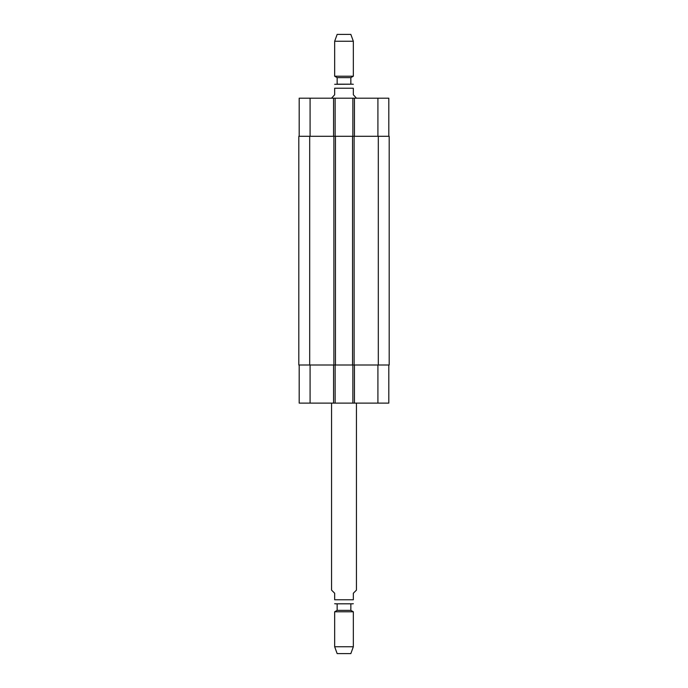 <?xml version="1.0" encoding="UTF-8"?>
<svg xmlns="http://www.w3.org/2000/svg" width="688" height="688" viewBox="0 0 688 688"><rect width="100%" height="100%" fill="white"/><g stroke="black" fill="none" stroke-linecap="round" stroke-linejoin="round"><path stroke-width="1.03" d="M331.556 403.116L331.556 590.123L334.669 593.237L334.669 599.773C334.669 605.457 334.669 605.457 334.669 599.773L353.331 599.773L353.331 593.237L356.444 590.123L356.444 403.116M353.331 599.773C353.331 605.457 353.331 605.457 353.331 599.773M337.154 603.815L352.402 603.815L335.598 603.815L337.154 603.815L337.154 610.351L334.669 611.787L334.669 646.763L353.331 646.763L353.331 611.787L334.669 611.787M350.846 603.815L350.846 610.351L337.154 610.351M350.846 610.351L353.331 611.787M353.331 646.763L350.846 653.6L337.154 653.6L334.669 646.763M356.444 98.186L353.331 94.763L353.331 88.227C353.331 82.543 353.331 82.543 353.331 88.227L334.669 88.227L334.669 94.763L331.556 98.186M334.669 88.227C334.669 82.543 334.669 82.543 334.669 88.227M334.669 84.297L352.402 84.185L350.846 84.185L350.846 77.649L353.331 76.213L353.331 41.237L334.669 41.237L334.669 76.213L353.331 76.213M350.846 77.649L337.154 77.649L337.154 84.185L350.846 84.185M337.154 77.649L334.669 76.213M334.669 41.237L337.154 34.4L350.846 34.4L353.331 41.237M299.194 365.001L299.194 403.116L388.806 403.116L388.806 365.001M299.194 136.301L299.194 98.186L388.806 98.186L388.806 136.301M335.133 136.301L335.133 98.186M352.867 136.301L352.867 98.186M354.114 136.301L298.807 136.301L298.807 365.001L389.193 365.001L389.193 136.301L354.114 136.301L354.114 365.001M335.133 365.001L335.133 403.116M352.867 365.001L352.867 403.116M352.557 136.301L352.557 365.001M335.443 136.301L335.443 365.001M298.807 136.301L298.807 365.001M310.082 136.301L310.082 98.186M333.577 136.301L333.577 98.186M354.423 136.301L354.423 98.186M377.918 136.301L377.918 98.186M310.082 365.001L310.082 403.116M333.577 365.001L333.577 403.116M354.423 365.001L354.423 403.116M377.918 365.001L377.918 403.116M378.305 136.301L378.305 365.001M333.886 136.301L333.886 365.001M309.695 136.301L309.695 365.001M353.331 603.703L352.402 603.815M334.669 603.703L335.598 603.815M353.331 84.297L352.402 84.185"/></g></svg>
